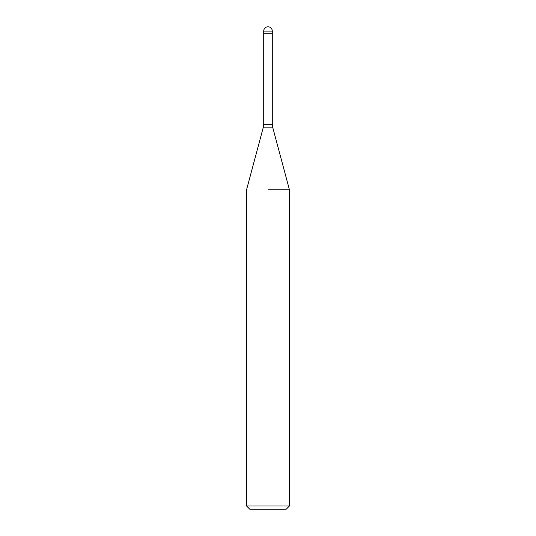 <?xml version="1.0" encoding="UTF-8"?>
<svg xmlns="http://www.w3.org/2000/svg" width="536" height="536" viewBox="0 0 536 536"><rect width="100%" height="100%" fill="white"/><g stroke="black" fill="none" stroke-linecap="round" stroke-linejoin="round"><path stroke-width="0.8" d="M268 33.232L272.288 33.232L272.288 124.352L272.65 127.126L289.44 189.778L289.44 505.984L246.56 505.984L249.776 509.2L286.224 509.2L289.44 505.984M268 189.778L289.44 189.778L268 189.778M263.712 31.088L263.712 33.232L272.288 33.232L272.288 31.088A4.288 4.288 0 0 0 268 26.8A4.288 4.288 0 0 0 263.712 31.088L272.288 31.088M272.65 127.126L263.35 127.126L263.712 124.352L272.288 124.352M263.35 127.126L246.56 189.778L246.56 505.984M263.712 33.232L263.712 124.352"/></g></svg>
